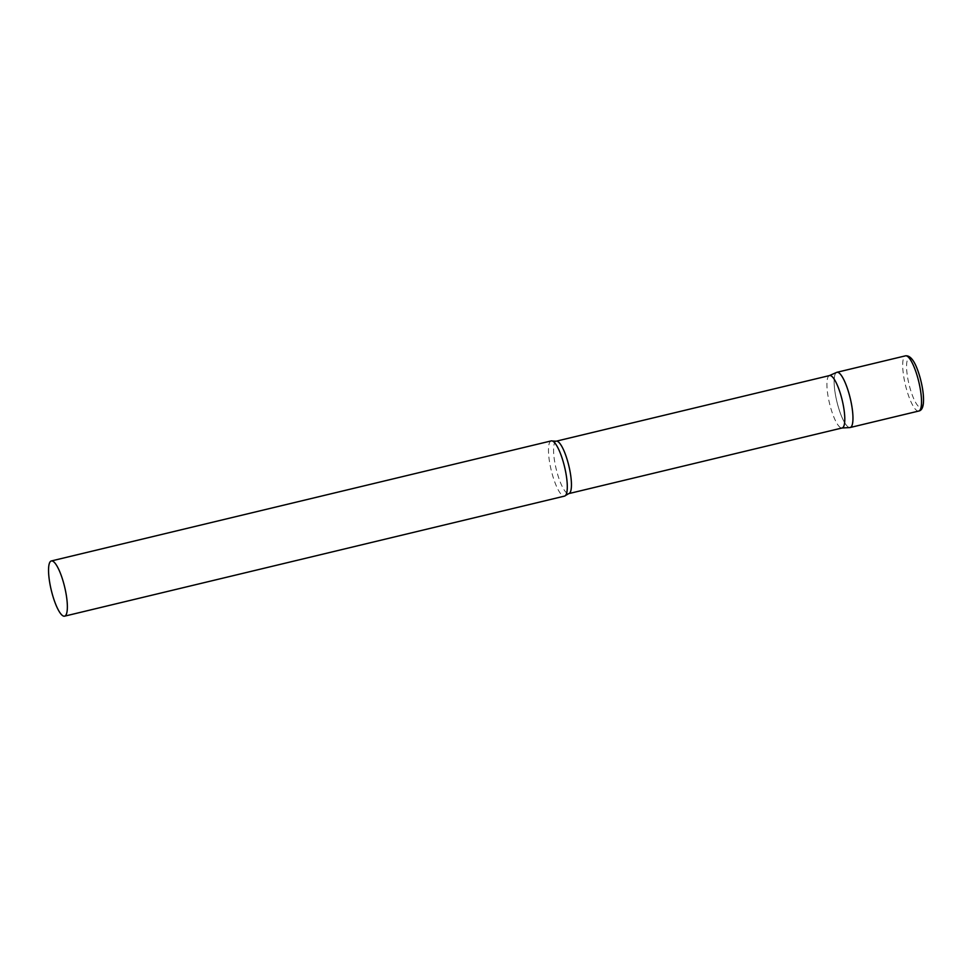 <?xml version="1.0" encoding="UTF-8"?>
<svg xmlns="http://www.w3.org/2000/svg" width="972" height="972" viewBox="0 0 972 972"><rect width="100%" height="100%" fill="white"/><g stroke="black" fill="none" stroke-linecap="round" stroke-linejoin="round"><path stroke-width="0.73" stroke-dasharray="4.86 3.65" d="M850.184 427.51A28.395 6.877 76.5 0 1 837.925 405.628A28.395 6.877 76.5 0 1 836.916 372.3M829.566 375.557A26.949 6.525 -103.5 0 0 829.286 375.642A26.949 6.525 -103.5 0 0 828.679 376.079A26.949 6.525 -103.5 0 0 829.845 404.668A26.949 6.525 -103.5 0 0 841.861 428.008A26.949 6.525 -103.5 0 0 842.153 427.959M836.637 372.398A28.395 6.877 -103.5 0 0 835.993 372.859A28.395 6.877 -103.5 0 0 837.22 402.979A28.395 6.877 -103.5 0 0 849.88 427.558M551.258 440.899A28.395 6.877 -103.5 0 0 550.322 441.458A28.395 6.877 -103.5 0 0 551.707 472.173A28.395 6.877 -103.5 0 0 564.513 496.109M918.734 411.047A28.395 6.877 76.5 0 1 906.487 389.152A28.395 6.877 76.5 0 1 905.479 355.837M919.986 377.658A25.357 6.148 76.5 0 1 921.711 406.928A25.357 6.148 76.5 0 1 909.95 387.864A25.357 6.148 76.5 0 1 908.225 358.595A25.357 6.148 76.5 0 1 919.986 377.658M556.215 441.191A26.949 6.525 -103.5 0 0 555.34 441.713A26.949 6.525 -103.5 0 0 556.652 470.885A26.949 6.525 -103.5 0 0 568.802 493.606"/><path stroke-width="1.46" d="M905.479 355.837L836.916 372.3A28.395 6.877 76.5 0 1 849.176 394.195A28.395 6.877 76.5 0 1 850.184 427.51L918.734 411.047C921.371 410.585 922.926 407.948 923.4 403.137C923.91 396.175 922.793 387.646 920.047 377.525C915.758 362.41 910.91 355.181 905.479 355.837A28.395 6.877 76.5 0 1 917.738 377.731A28.395 6.877 76.5 0 1 918.734 411.047M556.215 441.191A26.949 6.525 -103.5 0 1 568.365 463.911A26.949 6.525 -103.5 0 1 569.677 493.083A26.949 6.525 -103.5 0 1 568.802 493.606L842.153 427.959A26.949 6.525 -103.5 0 0 843.028 427.437A26.949 6.525 -103.5 0 0 841.716 398.277A26.949 6.525 -103.5 0 0 829.566 375.557L556.215 441.191L552.412 441.009A28.395 6.877 -103.5 0 0 551.258 440.899L51.334 560.953A28.395 6.877 -103.5 0 0 50.41 561.5A28.395 6.877 -103.5 0 0 51.783 592.227A28.395 6.877 -103.5 0 0 64.589 616.163A28.395 6.877 -103.5 0 0 65.513 615.604A28.395 6.877 -103.5 0 0 64.128 584.889A28.395 6.877 -103.5 0 0 51.334 560.953M842.007 427.996L849.88 427.558A28.395 6.877 -103.5 0 0 851.108 426.963A28.395 6.877 -103.5 0 0 849.564 395.64A28.395 6.877 -103.5 0 0 836.637 372.398L829.42 375.581M64.589 616.163L564.513 496.109A28.395 6.877 -103.5 0 0 565.437 495.562A28.395 6.877 -103.5 0 0 565.497 495.501A28.395 6.877 -103.5 0 0 564.574 466.9A28.395 6.877 -103.5 0 0 552.412 441.009M568.802 493.606L565.497 495.501"/></g></svg>
